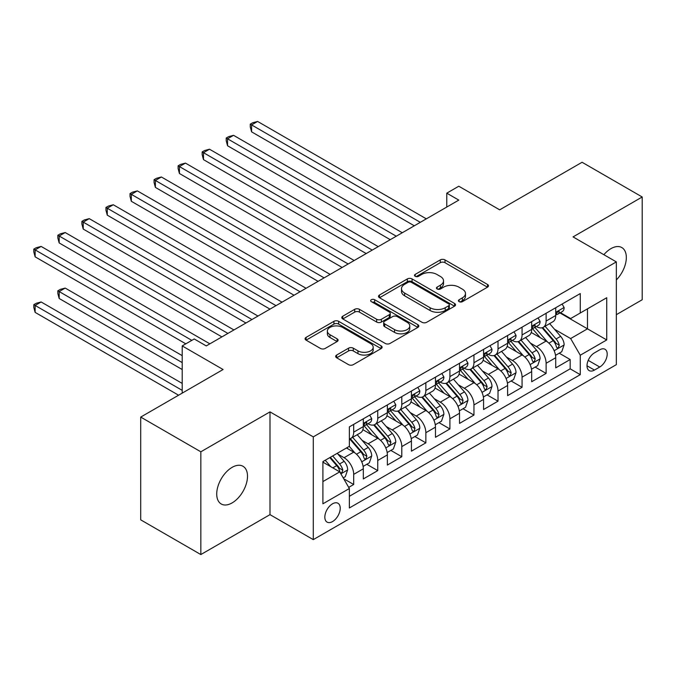 <?xml version="1.0" encoding="UTF-8"?>
<svg xmlns="http://www.w3.org/2000/svg" width="676" height="676" viewBox="0 0 676 676"><rect width="100%" height="100%" fill="white"/><g stroke="black" fill="none" stroke-linecap="round" stroke-linejoin="round"><path stroke-width="1.01" d="M459.114 301.657A2.341 1.352 0 0 0 462.418 301.657L487.497 287.173A3.338 1.927 0 0 0 488.478 285.813A3.338 1.927 0 0 0 487.497 284.452L445.002 259.914A3.338 1.927 0 0 0 440.279 259.914L415.199 274.397A2.341 1.352 0 0 0 414.515 275.352A2.341 1.352 0 0 0 415.199 276.307A2.341 1.352 0 0 0 418.503 276.307L421.748 274.431A10.681 6.168 0 0 1 436.857 274.431L440.397 276.476A10.681 6.168 0 0 1 443.532 280.836A10.681 6.168 0 0 1 440.397 285.196L437.152 287.072A2.341 1.352 0 0 0 436.468 288.027A2.341 1.352 0 0 0 437.152 288.982A2.341 1.352 0 0 0 440.456 288.982L443.709 287.106A10.681 6.168 0 0 1 458.818 287.106L462.359 289.151A10.681 6.168 0 0 1 465.485 293.511A10.681 6.168 0 0 1 462.359 297.871L459.114 299.747A2.341 1.352 0 0 0 458.429 300.702A2.341 1.352 0 0 0 459.114 301.657L459.114 299.747M232.113 502.902A21.767 12.565 120 0 0 246.334 483.72A21.767 12.565 120 0 0 242.997 466.271A21.767 12.565 120 0 0 232.113 467.353A21.767 12.565 120 0 0 217.892 486.534A21.767 12.565 120 0 0 221.229 503.983A21.767 12.565 120 0 0 232.113 502.902M616.343 279.932A21.767 12.565 120 0 0 621.819 247.56A21.767 12.565 120 0 0 610.935 248.641A21.767 12.565 120 0 0 603.871 254.7M332.524 521.576A10.884 6.287 120 0 0 339.639 511.985A10.884 6.287 120 0 0 337.975 503.265A10.884 6.287 120 0 0 332.524 503.806A10.884 6.287 120 0 0 325.418 513.397A10.884 6.287 120 0 0 327.083 522.117A10.884 6.287 120 0 0 332.524 521.576M336.64 355.052A3.338 1.927 0 0 0 335.659 356.421A3.338 1.927 0 0 0 336.64 357.781L348.562 364.66A3.338 1.927 0 0 0 353.286 364.66L381.146 348.579A3.338 1.927 0 0 0 382.117 347.219A3.338 1.927 0 0 0 381.146 345.85L338.642 321.32A3.338 1.927 0 0 0 333.927 321.32L306.067 337.4A3.338 1.927 0 0 0 305.087 338.769A3.338 1.927 0 0 0 306.067 340.129L320.466 348.444A3.338 1.927 0 0 0 325.19 348.444L337.113 341.557A3.338 1.927 0 0 0 338.093 340.197A3.338 1.927 0 0 0 337.113 338.837L329.972 334.713A8.932 5.154 0 0 1 327.353 331.063A8.932 5.154 0 0 1 332.871 326.297A8.932 5.154 0 0 1 342.597 327.421L370.575 343.569A8.932 5.154 0 0 1 373.194 347.219A8.932 5.154 0 0 1 367.676 351.985A8.932 5.154 0 0 1 357.95 350.861L353.286 348.174A3.338 1.927 0 0 0 348.562 348.174L336.64 355.052L336.64 357.781M616.343 314.67L642.2 299.747L642.2 196.986L582.07 162.265L499.691 209.83L458.801 186.221L446.777 193.167L458.801 200.104L206.256 345.918L194.232 338.972L182.199 345.918L182.199 393.128M200.84 451.796L200.84 554.557L269.994 514.639L269.994 411.878L200.84 451.796L140.709 417.084L223.088 369.519L182.199 345.918M269.994 411.878L313.284 436.873L616.343 261.899L616.343 364.66L313.284 539.634L313.284 436.873M642.2 196.986L573.054 236.904L616.343 261.899M421.985 322.275A3.338 1.927 0 0 0 426.708 322.275L454.568 306.186A3.338 1.927 0 0 0 455.54 304.825A3.338 1.927 0 0 0 454.568 303.465L412.073 278.926A3.338 1.927 0 0 0 407.349 278.926L379.49 295.015A3.338 1.927 0 0 0 378.509 296.375A3.338 1.927 0 0 0 379.49 297.736L421.985 322.275M372.282 302.164A2.341 1.352 0 0 1 374.648 302.493L374.648 299.713L417.852 324.657A3.338 1.927 0 0 1 418.833 326.018A3.338 1.927 0 0 1 417.852 327.387L389.993 343.467A3.338 1.927 0 0 1 385.278 343.467L342.774 318.937L342.774 316.207A3.338 1.927 0 0 0 341.803 317.568A3.338 1.927 0 0 0 342.774 318.937M342.774 316.207L354.697 309.321A3.338 1.927 0 0 1 359.421 309.321L376.659 319.275A3.338 1.927 0 0 0 381.382 319.275L389.283 314.712A3.338 1.927 0 0 0 390.263 313.343A3.338 1.927 0 0 0 389.283 311.982L371.344 301.623A2.341 1.352 0 0 1 370.659 300.668A2.341 1.352 0 0 1 372.104 299.426A2.341 1.352 0 0 1 374.648 299.713M200.84 554.557L140.709 519.844L140.709 417.084M348.706 487.379L353.692 484.498L343.712 478.743M338.034 454.213L344.076 457.703A13.605 7.859 60 0 1 353.692 474.366L363.316 468.806L363.316 478.946L377.749 470.614L366.806 464.294M362.082 440.329L368.124 443.811A13.605 7.859 60 0 1 377.749 460.474L387.365 454.923L387.365 465.063L401.798 456.731L390.855 450.41M386.14 426.438L392.181 429.928A13.605 7.859 60 0 1 401.798 446.591L411.422 441.039L411.422 451.171L425.855 442.839L414.903 436.527M410.188 412.554L416.23 416.044A13.605 7.859 60 0 1 425.855 432.708L435.471 427.147L435.471 437.287L449.903 428.956L438.961 422.635M434.245 398.671L440.279 402.152A13.605 7.859 60 0 1 449.903 418.816L459.519 413.264L459.519 423.404L473.952 415.072L463.009 408.752M458.294 384.779L464.336 388.269A13.605 7.859 60 0 1 473.952 404.932L483.577 399.381L483.577 409.512L498.009 401.181L487.066 394.868M482.351 370.896L488.385 374.386A13.605 7.859 60 0 1 498.009 391.049L507.625 385.489L507.625 395.629L522.058 387.297L511.115 380.977M506.4 357.012L512.442 360.494A13.605 7.859 60 0 1 522.058 377.157L531.682 371.606L531.682 381.746L546.115 373.414L546.115 363.274A13.605 7.859 -120 0 0 536.49 346.611L530.449 343.121M535.164 367.093L546.115 373.414M363.316 468.806A13.605 7.859 -120 0 0 353.692 452.143L346.475 447.977M387.365 454.923A13.605 7.859 -120 0 0 377.749 438.259L362.868 429.674M411.422 441.039A13.605 7.859 -120 0 0 401.798 424.376L386.925 415.782M435.471 427.147A13.605 7.859 -120 0 0 425.855 410.484L410.974 401.899M459.519 413.264A13.605 7.859 -120 0 0 449.903 396.601L435.031 388.016M483.577 399.381A13.605 7.859 -120 0 0 473.952 382.717L459.08 374.124M507.625 385.489A13.605 7.859 -120 0 0 498.009 368.826L483.129 360.24M531.682 371.606A13.605 7.859 -120 0 0 522.058 354.942L507.186 346.357M599.747 349.805L594.457 352.855A10.546 6.084 120 0 0 587.571 362.15A10.546 6.084 120 0 0 589.185 370.6A10.546 6.084 120 0 0 594.457 370.076L599.747 367.026A10.546 6.084 120 0 0 606.634 357.731A10.546 6.084 120 0 0 605.02 349.281A10.546 6.084 120 0 0 599.747 349.805M322.908 481.582L339.741 471.865L349.365 488.528L349.365 507.972L580.262 374.665L580.262 355.221L570.645 338.558L554.506 329.237M349.365 488.528L322.908 503.806L322.908 461.59L349.365 446.312L349.365 426.869L580.262 293.561L580.262 313.005L606.727 297.727L606.727 339.943L580.262 355.221M367.998 423.742L368.124 423.818A13.605 7.859 60 0 0 374.926 424.494L384.551 418.934A13.605 7.859 -120 0 0 387.365 412.706L387.365 404.932M392.055 409.859L392.181 409.935A13.605 7.859 60 0 0 398.984 410.602L408.6 405.051A13.605 7.859 -120 0 0 411.422 398.823L411.422 391.049M416.103 395.975L416.23 396.043A13.605 7.859 60 0 0 423.032 396.719L432.657 391.167A13.605 7.859 -120 0 0 435.471 384.94L435.471 377.157M440.152 382.084L440.279 382.16A13.605 7.859 60 0 0 447.081 382.836L456.706 377.276A13.605 7.859 -120 0 0 459.519 371.048L459.519 363.274M464.209 368.2L464.336 368.268A13.605 7.859 60 0 0 471.138 368.944L480.754 363.392A13.605 7.859 -120 0 0 483.577 357.165L483.577 349.382M488.258 354.317L488.385 354.385A13.605 7.859 60 0 0 495.187 355.061L504.811 349.509A13.605 7.859 -120 0 0 507.625 343.273L507.625 335.499M512.315 340.425L512.442 340.501A13.605 7.859 60 0 0 519.244 341.177L528.86 335.617A13.605 7.859 -120 0 0 531.682 329.389L531.682 321.615M349.365 496.302L570.164 368.826L570.164 359.522L555.731 367.854L555.731 357.722A13.605 7.859 -120 0 0 546.115 341.059L531.235 332.465M536.364 326.542L536.49 326.609A13.605 7.859 -120 0 0 543.293 327.285A13.605 7.859 -120 0 0 546.115 321.058L546.115 313.284M543.293 327.285L552.917 321.734A13.605 7.859 -120 0 0 555.731 315.506L555.731 307.724M353.692 424.376L353.692 432.15A13.605 7.859 60 0 1 350.878 438.378A13.605 7.859 60 0 1 349.365 438.927M350.878 438.378L360.494 432.826A13.605 7.859 -120 0 0 363.316 426.598L363.316 418.816M377.749 410.484L377.749 418.267A13.605 7.859 60 0 1 374.926 424.494M401.798 396.601L401.798 404.375A13.605 7.859 60 0 1 398.984 410.602M425.855 382.717L425.855 390.491A13.605 7.859 60 0 1 423.032 396.719M449.903 368.826L449.903 376.6A13.605 7.859 60 0 1 447.081 382.836M473.952 354.942L473.952 362.716A13.605 7.859 60 0 1 471.138 368.944M498.009 341.05L498.009 348.833A13.605 7.859 60 0 1 495.187 355.061M522.058 327.167L522.058 334.941A13.605 7.859 60 0 1 519.244 341.177M522.058 377.157L522.058 387.297M498.009 391.049L498.009 401.181M473.952 404.932L473.952 415.072M449.903 418.816L449.903 428.956M425.855 432.708L425.855 442.839M401.798 446.591L401.798 456.731M377.749 460.474L377.749 470.614M353.692 474.366L353.692 484.498M339.741 471.865L322.908 462.147M570.645 338.558L587.478 328.832L587.478 308.839L606.727 297.727M559.939 312.929L606.727 339.943M560.421 312.65L570.645 318.557L580.262 313.005M269.994 514.639L313.284 539.634M446.777 193.167L446.777 207.05M559.221 353.21L570.164 359.522M570.164 368.826L580.262 374.665M460.043 301.986L462.359 300.651A10.681 6.168 0 0 0 465.485 296.291L465.485 293.511M443.532 280.836L443.532 283.616A10.681 6.168 0 0 1 440.397 287.976L438.09 289.311M487.455 287.199L445.002 262.694A3.338 1.927 0 0 0 440.279 262.694L416.129 276.636M454.517 306.211L412.073 281.706A3.338 1.927 0 0 0 407.349 281.706L379.532 297.761M448.661 305.78A2.341 1.352 0 0 0 449.346 304.825A2.341 1.352 0 0 0 448.661 303.87L411.363 282.34A2.341 1.352 0 0 0 408.059 282.34L404.637 284.309A10.681 6.168 0 0 0 401.502 288.677A10.681 6.168 0 0 0 404.637 293.038L430.13 307.757A10.681 6.168 0 0 0 445.239 307.757L448.661 305.78L448.661 308.56A2.341 1.352 0 0 0 449.346 307.605L449.346 304.825M401.502 288.677L401.502 291.449A10.681 6.168 0 0 0 404.637 295.809L404.637 293.038M448.661 308.56L445.239 310.537A10.681 6.168 0 0 1 430.13 310.537L404.637 295.809M342.825 318.962L354.697 312.101L354.697 309.321M390.263 313.343L390.263 316.123A3.338 1.927 0 0 1 389.283 317.483L381.382 322.055A3.338 1.927 0 0 1 376.659 322.055L359.421 312.101A3.338 1.927 0 0 0 354.697 312.101M374.648 302.493L417.81 327.412M394.539 329.601A8.932 5.154 0 0 0 404.273 330.716A8.932 5.154 0 0 0 409.783 325.95A8.932 5.154 0 0 0 407.172 322.308L397.311 316.613A3.338 1.927 0 0 0 392.595 316.613L384.686 321.185A3.338 1.927 0 0 0 383.706 322.545A3.338 1.927 0 0 0 384.686 323.905L394.539 329.601L394.539 332.381A8.932 5.154 0 0 0 404.273 333.496A8.932 5.154 0 0 0 409.783 328.73L409.783 325.95M383.706 322.545L383.706 325.325A3.338 1.927 0 0 0 384.686 326.685L384.686 323.905M394.539 332.381L384.686 326.685M373.194 347.219L373.194 349.991A8.932 5.154 0 0 1 367.676 354.756A8.932 5.154 0 0 1 357.95 353.641L353.286 350.945A3.338 1.927 0 0 0 348.562 350.945L336.682 357.807M327.353 331.063L327.353 333.843A8.932 5.154 0 0 0 329.972 337.485L329.972 334.713M337.07 341.583L329.972 337.485M381.095 348.605L338.642 324.1A3.338 1.927 0 0 0 333.927 324.1L306.11 340.155M555.528 355.339L561.748 351.748L564.147 344.802A9.016 5.205 -120 0 0 560.641 336.344L549.647 323.618M547.45 341.938L534.885 327.395M540.301 337.704L533.009 329.263A21.598 12.472 -120 0 0 532.342 328.511M251.59 187.404L366.198 253.568L203.484 159.629L203.484 152.683L209.501 149.21L378.23 246.63M542.067 327.775L553.179 340.645A9.016 5.205 60 0 1 556.399 346.856L557.049 347.92L558.275 347.751L559.28 345.191A9.016 5.205 -120 0 0 556.069 338.98L545.084 326.255M542.718 327.564L554.666 341.397A4.588 2.653 60 0 1 555.824 343.188L559.28 345.191M562.102 304.048L564.147 307.588A9.016 5.205 60 0 1 562.28 311.577L557.717 314.213A9.016 5.205 -120 0 0 559.28 312.135L559.094 311.34M420.32 222.328L251.59 124.916L257.607 121.443L426.328 218.855M556.035 314.636L556.069 314.636A9.016 5.205 -120 0 0 557.717 314.213M558.122 311.467L559.28 312.135C558.714 310.783 557.751 311.332 556.399 313.808A9.016 5.205 60 0 1 555.731 315.084M414.303 225.801L251.59 131.854L251.59 124.916L250.272 124.147L252.672 122.762L257.607 121.443M251.59 131.854L250.272 126.927L250.272 124.147M531.48 369.223L537.69 365.631L540.099 358.694A9.016 5.205 -120 0 0 536.583 350.227L525.598 337.501M523.393 355.821L510.836 341.279M516.244 351.588L508.96 343.146A21.598 12.472 -120 0 0 508.293 342.394M227.542 201.287L342.149 267.459L179.436 173.512L179.436 166.575L185.452 163.102L354.173 260.514M518.019 341.659L529.131 354.528A9.016 5.205 60 0 1 532.342 360.739L533.001 361.812L534.217 361.635L535.231 359.074A9.016 5.205 -120 0 0 532.02 352.864L521.027 340.138M518.669 341.456L530.609 355.28A4.588 2.653 60 0 1 531.767 357.08L535.231 359.074M507.422 383.106L513.642 379.523L516.042 372.577A9.016 5.205 -120 0 0 512.535 364.11L501.55 351.393M499.344 369.704L486.788 355.162M492.196 365.471L484.903 357.029A21.598 12.472 -120 0 0 484.236 356.277M203.484 215.179L318.092 281.343L155.387 187.404L155.387 180.458L161.395 176.985L330.125 274.397M493.962 355.551L505.082 368.42A9.016 5.205 60 0 1 508.293 374.631L508.952 375.695L510.169 375.526L511.183 372.958A9.016 5.205 -120 0 0 507.963 366.755L496.978 354.03M494.621 355.339L506.561 369.164A4.588 2.653 60 0 1 507.718 370.963L511.183 372.958M483.374 396.998L489.593 393.407L491.993 386.461A9.016 5.205 -120 0 0 488.486 378.002L477.493 365.277M475.296 383.596L462.73 369.054M468.147 379.363L460.855 370.921A21.598 12.472 -120 0 0 460.187 370.169M179.436 229.063L294.043 295.226L131.33 201.287L131.33 194.342L137.346 190.877L306.067 288.289M469.913 369.434L481.025 382.303A9.016 5.205 60 0 1 484.244 388.514L484.895 389.579L486.112 389.41L487.126 386.849A9.016 5.205 -120 0 0 483.915 380.639L472.921 367.913M470.564 369.223L482.512 383.055A4.588 2.653 60 0 1 483.67 384.847L487.126 386.849M459.325 410.881L465.536 407.29L467.944 400.353A9.016 5.205 -120 0 0 464.429 391.886L453.444 379.16M451.238 397.48L438.682 382.937M444.09 393.246L436.806 384.805A21.598 12.472 -120 0 0 436.13 384.053M155.387 242.946L269.994 309.118L107.281 215.171L107.281 208.233L113.289 204.76L282.019 302.172M445.856 383.317L456.976 396.187A9.016 5.205 60 0 1 460.187 402.397L460.846 403.471L462.063 403.293L463.077 400.733A9.016 5.205 -120 0 0 459.857 394.522L448.872 381.805M446.515 383.115L458.455 396.939A4.588 2.653 60 0 1 459.612 398.739L463.077 400.733M538.054 317.931L540.099 321.472A9.016 5.205 60 0 1 538.231 325.46L533.66 328.097A9.016 5.205 -120 0 0 535.231 326.026L535.046 325.224M396.263 236.211L227.542 138.8L233.55 135.327L402.279 232.738M531.978 328.519L532.02 328.519A9.016 5.205 -120 0 0 533.66 328.097M534.065 325.35L535.231 326.026C534.665 324.666 533.702 325.224 532.342 327.691A9.016 5.205 60 0 1 531.682 328.975M390.255 239.684L227.542 145.746L227.542 138.8L226.215 138.039L228.623 136.645L233.55 135.327M227.542 145.746L226.215 140.811L226.215 138.039M514.005 331.823L516.042 335.364A9.016 5.205 60 0 1 514.183 339.352L509.611 341.988A9.016 5.205 -120 0 0 511.183 339.91L510.988 339.115M372.214 250.095L202.166 151.923L204.575 150.537L209.501 149.21M507.93 342.411L507.963 342.411A9.016 5.205 -120 0 0 509.611 341.988M510.017 339.242L511.183 339.91C510.608 338.549 509.653 339.107 508.293 341.574A9.016 5.205 60 0 1 507.625 342.859M203.484 159.629L202.166 154.703L202.166 151.923M489.948 345.706L491.993 349.247A9.016 5.205 60 0 1 490.125 353.235L485.554 355.872A9.016 5.205 -120 0 0 487.126 353.801L486.94 352.999M348.165 263.986L178.109 165.806L180.517 164.42L185.452 163.102M483.881 356.294L483.915 356.294A9.016 5.205 -120 0 0 485.554 355.872M485.959 353.125L487.126 353.801C486.559 352.441 485.596 352.999 484.244 355.466A9.016 5.205 60 0 1 483.577 356.742M179.436 173.512L178.109 168.586L178.109 165.806M465.899 359.59L467.944 363.13A9.016 5.205 60 0 1 466.077 367.119L461.505 369.764A9.016 5.205 -120 0 0 463.077 367.685L462.883 366.882M324.108 277.87L154.06 179.698L156.469 178.303L161.395 176.985M459.824 370.186L459.857 370.186A9.016 5.205 -120 0 0 461.505 369.764M461.911 367.009L463.077 367.685C462.511 366.324 461.547 366.882 460.187 369.35A9.016 5.205 60 0 1 459.519 370.634M155.387 187.404L154.06 182.469L154.06 179.698M435.268 424.765L441.487 421.182L443.887 414.236A9.016 5.205 -120 0 0 440.38 405.769L429.387 393.052M427.19 411.363L414.625 396.82M420.041 407.129L412.749 398.696A21.598 12.472 -120 0 0 412.081 397.944M131.33 256.838L245.937 323.001L83.224 229.063L83.224 222.117L89.24 218.644L257.97 316.055M421.807 397.209L432.919 410.079A9.016 5.205 60 0 1 436.138 416.289L436.789 417.354L438.006 417.185L439.02 414.616A9.016 5.205 -120 0 0 435.809 408.414L424.815 395.688M422.458 396.998L434.406 410.822A4.588 2.653 60 0 1 435.564 412.622L439.02 414.616M441.842 373.482L443.887 377.022A9.016 5.205 60 0 1 442.019 381.01L437.457 383.647A9.016 5.205 -120 0 0 439.02 381.568L438.834 380.774M300.06 291.762L130.012 193.581L132.411 192.195L137.346 190.877M435.775 384.069L435.809 384.069A9.016 5.205 -120 0 0 437.457 383.647M437.862 380.901L439.02 381.568C438.454 380.216 437.49 380.765 436.138 383.233A9.016 5.205 60 0 1 435.471 384.517M131.33 201.287L130.012 196.361L130.012 193.581M411.219 438.656L417.43 435.065L419.838 428.119A9.016 5.205 -120 0 0 416.323 419.661L405.338 406.935M403.133 425.255L390.576 410.712M395.984 421.021L388.7 412.58A21.598 12.472 -120 0 0 388.032 411.828M107.281 270.721L221.889 336.885L59.175 242.946L59.175 236L65.192 232.536L233.913 329.947M397.758 411.092L408.87 423.962A9.016 5.205 60 0 1 412.081 430.173L412.74 431.246L413.957 431.068L414.971 428.508A9.016 5.205 -120 0 0 411.76 422.297L400.767 409.571M398.409 410.881L410.349 424.714A4.588 2.653 60 0 1 411.507 426.505L414.971 428.508M417.793 387.365L419.838 390.905A9.016 5.205 60 0 1 417.971 394.894L413.399 397.53A9.016 5.205 -120 0 0 414.971 395.46L414.777 394.657M276.002 305.645L105.955 207.464L108.363 206.079L113.289 204.76M411.718 397.953L411.76 397.953A9.016 5.205 -120 0 0 413.399 397.53M413.805 394.784L414.971 395.46C414.405 394.1 413.442 394.657 412.081 397.125A9.016 5.205 60 0 1 411.422 398.409M107.281 215.171L105.955 210.244L105.955 207.464M387.162 452.54L393.381 448.948L395.781 442.011A9.016 5.205 -120 0 0 392.274 433.544L381.281 420.818M379.084 439.138L366.519 424.596M371.935 434.905L364.643 426.463A21.598 12.472 -120 0 0 363.975 425.711M83.224 284.604L185.807 343.83L35.127 256.829L35.127 249.892L41.135 246.419L209.864 343.83M373.701 424.984L384.821 437.854A9.016 5.205 60 0 1 388.032 444.056L388.692 445.129L389.908 444.96L390.914 442.391A9.016 5.205 -120 0 0 387.703 436.181L376.718 423.463M374.36 424.773L386.3 438.597A4.588 2.653 60 0 1 387.458 440.397L390.914 442.391M393.745 401.248L395.781 404.789A9.016 5.205 60 0 1 393.922 408.777L389.351 411.422A9.016 5.205 -120 0 0 390.914 409.343L390.728 408.541M251.954 319.528L81.906 221.356L84.306 219.962L89.24 218.644M387.669 411.845L387.703 411.845A9.016 5.205 -120 0 0 389.351 411.422M389.756 408.667L390.914 409.343C390.348 407.983 389.393 408.541 388.032 411.008A9.016 5.205 60 0 1 387.365 412.292M83.224 229.063L81.906 224.128L81.906 221.356M363.113 466.432L369.324 462.84L371.732 455.894A9.016 5.205 -120 0 0 368.226 447.428L357.232 434.71M355.027 453.03L349.281 446.363M347.886 448.788L346.949 447.706M182.199 355.635L65.192 288.077L59.175 291.55L59.175 298.496L182.199 369.519M349.653 438.868L360.764 451.737A9.016 5.205 60 0 1 363.984 457.948L364.634 459.012L365.851 458.843L366.865 456.283A9.016 5.205 -120 0 0 363.654 450.072L352.661 437.347M350.303 438.656L362.251 452.489A4.588 2.653 60 0 1 363.409 454.28L366.865 456.283M59.175 298.496L57.849 293.561L57.849 290.79L182.199 362.581M57.849 290.79L60.257 289.396L65.192 288.077M369.688 415.14L371.732 418.681A9.016 5.205 60 0 1 369.865 422.669L365.293 425.305A9.016 5.205 -120 0 0 366.865 423.227L366.679 422.432M227.905 333.42L57.849 235.24L60.257 233.854L65.192 232.536M363.612 425.728L363.654 425.728A9.016 5.205 -120 0 0 365.293 425.305M365.699 422.559L366.865 423.227C366.299 421.875 365.336 422.424 363.984 424.9A9.016 5.205 60 0 1 363.316 426.176M59.175 242.946L57.849 238.02L57.849 235.24M343.231 477.907L345.275 476.724L347.684 469.778A9.016 5.205 -120 0 0 344.168 461.319L337.248 453.309M330.792 466.693L325.224 460.255M323.829 462.68L322.908 461.607M182.199 383.41L41.135 301.969L35.127 305.434L35.127 312.38L178.591 395.215M329.795 457.61L336.716 465.62A9.016 5.205 60 0 1 339.927 471.831L340.586 472.904L341.803 472.727L342.816 470.166A9.016 5.205 -120 0 0 339.597 463.956L332.685 455.945M330.353 457.289L338.194 466.372A4.588 2.653 60 0 1 339.352 468.164L342.816 470.166M35.127 312.38L33.8 307.453L33.8 304.673L182.199 390.348M33.8 304.673L36.208 303.287L41.135 301.969M191.823 340.358L33.8 249.123L36.208 247.737L41.135 246.419M35.127 256.829L33.8 251.903L33.8 249.123M344.076 457.703L353.692 452.143M368.124 443.811L377.749 438.259M392.181 429.928L401.798 424.376M416.23 416.044L425.855 410.484M440.279 402.152L449.903 396.601M464.336 388.269L473.952 382.717M488.385 374.386L498.009 368.826M512.442 360.494L522.058 354.942M536.49 346.611L546.115 341.059M546.115 321.058L555.731 315.506M353.692 432.15L363.316 426.598M377.749 418.267L387.365 412.706M401.798 404.375L411.422 398.823M425.855 390.491L435.471 384.94M449.903 376.6L459.519 371.048M473.952 362.716L483.577 357.165M498.009 348.833L507.625 343.273M522.058 334.941L531.682 329.389M546.115 363.274L555.731 357.722M588.213 360.367L599.747 367.026M586.996 365.775L594.457 370.076M462.359 300.651L462.359 297.871M437.152 288.982L437.152 287.072M440.397 287.976L440.397 285.196M415.199 276.307L415.199 274.397M440.279 262.694L440.279 259.914M445.002 262.694L445.002 259.914M487.497 287.173L487.497 284.452M379.49 297.736L379.49 295.015M407.349 281.706L407.349 278.926M412.073 281.706L412.073 278.926M454.568 306.186L454.568 303.465M430.13 310.537L430.13 307.757M445.239 310.537L445.239 307.757M359.421 312.101L359.421 309.321M376.659 322.055L376.659 319.275M381.382 322.055L381.382 319.275M389.283 317.483L389.283 314.712M417.852 327.387L417.852 324.657M348.562 350.945L348.562 348.174M353.286 350.945L353.286 348.174M357.95 353.641L357.95 350.861M337.113 341.557L337.113 338.837M306.067 340.129L306.067 337.4M333.927 324.1L333.927 321.32M338.642 324.1L338.642 321.32M381.146 348.579L381.146 345.85M554.159 350.717L564.088 344.98M556.069 338.98L560.641 336.344M548.887 343.129L553.179 340.645M564.088 307.487L555.731 312.312M530.102 364.601L540.039 358.863M532.02 352.864L536.583 350.227M524.83 357.012L529.131 354.528M506.054 378.484L515.982 372.755M507.963 366.755L512.535 364.11M500.781 370.896L505.082 368.42M481.996 392.376L491.934 386.638M483.915 380.639L488.486 378.002M476.724 384.788L481.025 382.303M457.948 406.259L467.885 400.522M459.857 394.522L464.429 391.886M452.675 398.671L456.976 396.187M540.039 321.37L531.682 326.195M515.982 335.254L507.625 340.079M491.934 349.146L483.577 353.97M467.885 363.029L459.519 367.854M433.891 420.142L443.828 414.413M435.809 408.414L440.38 405.769M428.626 412.563L432.919 410.079M443.828 376.912L435.471 381.746M409.842 434.034L419.779 428.297M411.76 422.297L416.323 419.661M404.569 426.446L408.87 423.962M419.779 390.804L411.422 395.629M385.793 447.918L395.722 442.18M387.703 436.181L392.274 433.544M380.52 440.329L384.821 437.854M395.722 404.687L387.365 409.512M361.736 461.809L371.673 456.072M363.654 450.072L368.226 447.428M356.463 454.221L360.764 451.737M371.673 418.579L363.316 423.404M340.89 473.842L347.625 469.955M339.597 463.956L344.168 461.319M332.82 467.868L336.716 465.62"/></g></svg>
